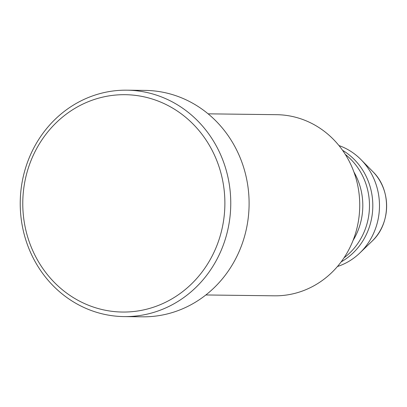 <?xml version="1.0" encoding="UTF-8"?>
<svg xmlns="http://www.w3.org/2000/svg" width="407" height="407" viewBox="0 0 407 407"><rect width="100%" height="100%" fill="white"/><g stroke="black" fill="none" stroke-linecap="round" stroke-linejoin="round"><path stroke-width="0.61" d="M205.861 294.963L274.399 295.818A90.573 84.213 -89.3 0 0 284.666 295.268A90.573 84.213 -89.3 0 0 359.64 200.768A90.573 84.213 -89.3 0 0 276.648 114.688L208.114 113.833M134.803 311.386A108.689 101.053 -89.3 0 0 224.288 191.366A108.689 101.053 -89.3 0 0 112.856 95.345A108.689 101.053 -89.3 0 0 23.372 215.364A108.689 101.053 -89.3 0 0 134.803 311.386M114.067 90.863A113.217 105.265 90.7 0 1 126.903 90.181A113.217 105.265 90.7 0 1 230.642 197.782A113.217 105.265 90.7 0 1 136.925 315.908A113.217 105.265 90.7 0 1 124.089 316.595A113.217 105.265 90.7 0 1 20.35 208.989A113.217 105.265 90.7 0 1 114.067 90.863M124.089 316.595L142.425 316.819A113.217 105.265 -89.3 0 0 155.265 316.137A113.217 105.265 -89.3 0 0 248.982 198.011A113.217 105.265 -89.3 0 0 145.243 90.405L126.903 90.181M337.449 266.514A63.4 58.949 -89.3 0 0 359.844 252.981A63.4 58.949 -89.3 0 0 361.004 159.636A63.4 58.949 -89.3 0 0 338.955 145.553M341.158 261.869A63.4 58.949 -89.3 0 0 372.807 206.461A63.4 58.949 -89.3 0 0 342.546 150.285M344.037 257.789A63.4 58.949 -89.3 0 0 345.319 154.441M353.073 240.415A63.4 58.949 -89.3 0 0 353.922 172.029M372.837 171.632C391.458 189.479 391.03 223.906 371.967 241.285A47.314 43.992 -89.3 0 0 372.837 171.632L361.004 159.636M371.967 241.285L359.844 252.981"/></g></svg>
